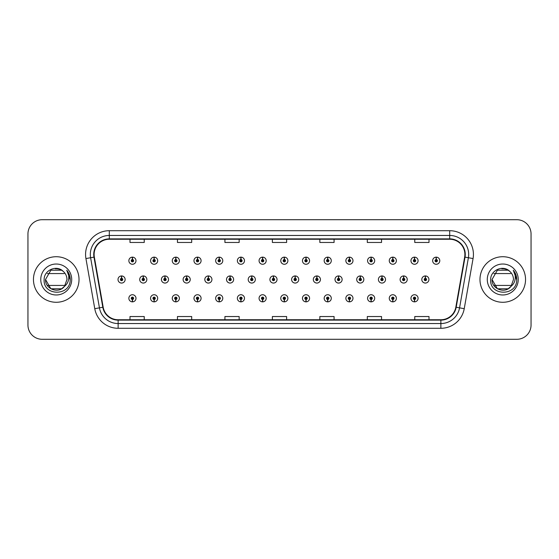 <?xml version="1.0" encoding="UTF-8"?>
<svg xmlns="http://www.w3.org/2000/svg" width="559" height="559" viewBox="0 0 559 559"><rect width="100%" height="100%" fill="white"/><g stroke="black" fill="none" stroke-linecap="round" stroke-linejoin="round"><path stroke-width="0.84" d="M262.569 299.477L262.464 301.853A3.557 3.557 0 0 0 262.779 301.853L262.674 299.477A1.188 1.188 0 0 0 263.806 298.296A1.188 1.188 0 0 0 262.625 297.108A1.188 1.188 0 0 0 261.437 298.296A1.188 1.188 0 0 0 262.569 299.477L262.604 298.772A0.475 0.475 0 0 1 262.15 298.296A0.475 0.475 0 0 1 262.625 297.821A0.475 0.475 0 0 1 263.1 298.296A0.475 0.475 0 0 1 262.646 298.772L262.674 299.477M219.17 299.477L219.065 301.853A3.557 3.557 0 0 0 219.38 301.853L219.275 299.477A1.188 1.188 0 0 0 220.407 298.296A1.188 1.188 0 0 0 219.226 297.108A1.188 1.188 0 0 0 218.038 298.296A1.188 1.188 0 0 0 219.17 299.477L219.205 298.772A0.475 0.475 0 0 1 218.751 298.296A0.475 0.475 0 0 1 219.226 297.821A0.475 0.475 0 0 1 219.701 298.296A0.475 0.475 0 0 1 219.247 298.772L219.275 299.477M197.474 299.477L197.369 301.853A3.557 3.557 0 0 0 197.676 301.853L197.572 299.477A1.188 1.188 0 0 0 198.711 298.296A1.188 1.188 0 0 0 197.523 297.108A1.188 1.188 0 0 0 196.335 298.296A1.188 1.188 0 0 0 197.474 299.477L197.502 298.772A0.475 0.475 0 0 1 197.047 298.296A0.475 0.475 0 0 1 197.523 297.821A0.475 0.475 0 0 1 197.998 298.296A0.475 0.475 0 0 1 197.544 298.772L197.572 299.477M175.771 299.477L175.666 301.853A3.557 3.557 0 0 0 175.98 301.853L175.875 299.477A1.188 1.188 0 0 0 177.007 298.296A1.188 1.188 0 0 0 175.826 297.108A1.188 1.188 0 0 0 174.639 298.296A1.188 1.188 0 0 0 175.771 299.477L175.805 298.772A0.475 0.475 0 0 1 175.351 298.296A0.475 0.475 0 0 1 175.826 297.821A0.475 0.475 0 0 1 176.295 298.296A0.475 0.475 0 0 1 175.847 298.772L175.875 299.477M154.074 299.477L153.97 301.853A3.557 3.557 0 0 0 154.277 301.853L154.172 299.477A1.188 1.188 0 0 0 155.311 298.296A1.188 1.188 0 0 0 154.123 297.108A1.188 1.188 0 0 0 152.935 298.296A1.188 1.188 0 0 0 154.074 299.477L154.102 298.772A0.475 0.475 0 0 1 153.648 298.296A0.475 0.475 0 0 1 154.123 297.821A0.475 0.475 0 0 1 154.598 298.296A0.475 0.475 0 0 1 154.144 298.772L154.172 299.477M240.873 299.477L240.768 301.853A3.557 3.557 0 0 0 241.076 301.853L240.978 299.477A1.188 1.188 0 0 0 242.11 298.296A1.188 1.188 0 0 0 240.922 297.108A1.188 1.188 0 0 0 239.734 298.296A1.188 1.188 0 0 0 240.873 299.477L240.901 298.772A0.475 0.475 0 0 1 240.447 298.296A0.475 0.475 0 0 1 240.922 297.821A0.475 0.475 0 0 1 241.397 298.296A0.475 0.475 0 0 1 240.943 298.772L240.978 299.477M284.272 299.477L284.168 301.853A3.557 3.557 0 0 0 284.475 301.853L284.377 299.477A1.188 1.188 0 0 0 285.509 298.296A1.188 1.188 0 0 0 284.321 297.108A1.188 1.188 0 0 0 283.133 298.296A1.188 1.188 0 0 0 284.272 299.477L284.3 298.772A0.475 0.475 0 0 1 283.846 298.296A0.475 0.475 0 0 1 284.321 297.821A0.475 0.475 0 0 1 284.797 298.296A0.475 0.475 0 0 1 284.342 298.772L284.377 299.477M305.969 299.477L305.864 301.853A3.557 3.557 0 0 0 306.178 301.853L306.073 299.477A1.188 1.188 0 0 0 307.205 298.296A1.188 1.188 0 0 0 306.025 297.108A1.188 1.188 0 0 0 304.837 298.296A1.188 1.188 0 0 0 305.969 299.477L306.004 298.772A0.475 0.475 0 0 1 305.549 298.296A0.475 0.475 0 0 1 306.025 297.821A0.475 0.475 0 0 1 306.5 298.296A0.475 0.475 0 0 1 306.046 298.772L306.073 299.477M327.672 299.477L327.567 301.853A3.557 3.557 0 0 0 327.874 301.853L327.777 299.477A1.188 1.188 0 0 0 328.909 298.296A1.188 1.188 0 0 0 327.721 297.108A1.188 1.188 0 0 0 326.533 298.296A1.188 1.188 0 0 0 327.672 299.477L327.7 298.772A0.475 0.475 0 0 1 327.246 298.296A0.475 0.475 0 0 1 327.721 297.821A0.475 0.475 0 0 1 328.196 298.296A0.475 0.475 0 0 1 327.742 298.772L327.777 299.477M349.368 299.477L349.263 301.853A3.557 3.557 0 0 0 349.578 301.853L349.473 299.477A1.188 1.188 0 0 0 350.605 298.296A1.188 1.188 0 0 0 349.424 297.108A1.188 1.188 0 0 0 348.236 298.296A1.188 1.188 0 0 0 349.368 299.477L349.403 298.772A0.475 0.475 0 0 1 348.949 298.296A0.475 0.475 0 0 1 349.424 297.821A0.475 0.475 0 0 1 349.899 298.296A0.475 0.475 0 0 1 349.445 298.772L349.473 299.477M371.071 299.477L370.966 301.853A3.557 3.557 0 0 0 371.274 301.853L371.176 299.477A1.188 1.188 0 0 0 372.308 298.296A1.188 1.188 0 0 0 371.12 297.108A1.188 1.188 0 0 0 369.932 298.296A1.188 1.188 0 0 0 371.071 299.477L371.099 298.772A0.475 0.475 0 0 1 370.645 298.296A0.475 0.475 0 0 1 371.12 297.821A0.475 0.475 0 0 1 371.595 298.296A0.475 0.475 0 0 1 371.141 298.772L371.176 299.477M392.767 299.477L392.663 301.853A3.557 3.557 0 0 0 392.977 301.853L392.872 299.477A1.188 1.188 0 0 0 394.004 298.296A1.188 1.188 0 0 0 392.823 297.108A1.188 1.188 0 0 0 391.635 298.296A1.188 1.188 0 0 0 392.767 299.477L392.802 298.772A0.475 0.475 0 0 1 392.348 298.296A0.475 0.475 0 0 1 392.823 297.821A0.475 0.475 0 0 1 393.298 298.296A0.475 0.475 0 0 1 392.844 298.772L392.872 299.477M414.471 299.477L414.366 301.853A3.557 3.557 0 0 0 414.673 301.853L414.575 299.477A1.188 1.188 0 0 0 415.707 298.296A1.188 1.188 0 0 0 414.519 297.108A1.188 1.188 0 0 0 413.332 298.296A1.188 1.188 0 0 0 414.471 299.477L414.499 298.772A0.475 0.475 0 0 1 414.044 298.296A0.475 0.475 0 0 1 414.519 297.821A0.475 0.475 0 0 1 414.995 298.296A0.475 0.475 0 0 1 414.54 298.772L414.575 299.477M132.371 299.477L132.266 301.853A3.557 3.557 0 0 0 132.581 301.853L132.476 299.477A1.188 1.188 0 0 0 133.608 298.296A1.188 1.188 0 0 0 132.427 297.108A1.188 1.188 0 0 0 131.239 298.296A1.188 1.188 0 0 0 132.371 299.477L132.406 298.772A0.475 0.475 0 0 1 131.952 298.296A0.475 0.475 0 0 1 132.427 297.821A0.475 0.475 0 0 1 132.895 298.296A0.475 0.475 0 0 1 132.448 298.772L132.476 299.477M273.526 278.312L273.63 275.943A3.557 3.557 0 0 0 273.316 275.943L273.421 278.312A1.188 1.188 0 0 0 272.289 279.5A1.188 1.188 0 0 0 273.47 280.688A1.188 1.188 0 0 0 274.658 279.5A1.188 1.188 0 0 0 273.526 278.312L273.491 279.025A0.475 0.475 0 0 1 273.945 279.5A0.475 0.475 0 0 1 273.47 279.975A0.475 0.475 0 0 1 272.995 279.5A0.475 0.475 0 0 1 273.449 279.025L273.421 278.312M208.423 278.312L208.528 275.943A3.557 3.557 0 0 0 208.221 275.943L208.318 278.312A1.188 1.188 0 0 0 207.186 279.5A1.188 1.188 0 0 0 208.374 280.688A1.188 1.188 0 0 0 209.562 279.5A1.188 1.188 0 0 0 208.423 278.312L208.395 279.025A0.475 0.475 0 0 1 208.849 279.5A0.475 0.475 0 0 1 208.374 279.975A0.475 0.475 0 0 1 207.899 279.5A0.475 0.475 0 0 1 208.353 279.025L208.318 278.312M186.727 278.312L186.832 275.943A3.557 3.557 0 0 0 186.517 275.943L186.622 278.312A1.188 1.188 0 0 0 185.49 279.5A1.188 1.188 0 0 0 186.671 280.688A1.188 1.188 0 0 0 187.859 279.5A1.188 1.188 0 0 0 186.727 278.312L186.692 279.025A0.475 0.475 0 0 1 187.146 279.5A0.475 0.475 0 0 1 186.671 279.975A0.475 0.475 0 0 1 186.196 279.5A0.475 0.475 0 0 1 186.65 279.025L186.622 278.312M165.024 278.312L165.129 275.943A3.557 3.557 0 0 0 164.821 275.943L164.919 278.312A1.188 1.188 0 0 0 163.787 279.5A1.188 1.188 0 0 0 164.975 280.688A1.188 1.188 0 0 0 166.163 279.5A1.188 1.188 0 0 0 165.024 278.312L164.996 279.025A0.475 0.475 0 0 1 165.45 279.5A0.475 0.475 0 0 1 164.975 279.975A0.475 0.475 0 0 1 164.5 279.5A0.475 0.475 0 0 1 164.954 279.025L164.919 278.312M230.126 278.312L230.231 275.943A3.557 3.557 0 0 0 229.917 275.943L230.022 278.312A1.188 1.188 0 0 0 228.89 279.5A1.188 1.188 0 0 0 230.07 280.688A1.188 1.188 0 0 0 231.258 279.5A1.188 1.188 0 0 0 230.126 278.312L230.091 279.025A0.475 0.475 0 0 1 230.546 279.5A0.475 0.475 0 0 1 230.07 279.975A0.475 0.475 0 0 1 229.595 279.5A0.475 0.475 0 0 1 230.049 279.025L230.022 278.312M251.823 278.312L251.927 275.943A3.557 3.557 0 0 0 251.62 275.943L251.718 278.312A1.188 1.188 0 0 0 250.586 279.5A1.188 1.188 0 0 0 251.774 280.688A1.188 1.188 0 0 0 252.961 279.5A1.188 1.188 0 0 0 251.823 278.312L251.795 279.025A0.475 0.475 0 0 1 252.249 279.5A0.475 0.475 0 0 1 251.774 279.975A0.475 0.475 0 0 1 251.298 279.5A0.475 0.475 0 0 1 251.753 279.025L251.718 278.312M143.328 278.312L143.432 275.943A3.557 3.557 0 0 0 143.118 275.943L143.223 278.312A1.188 1.188 0 0 0 142.084 279.5A1.188 1.188 0 0 0 143.272 280.688A1.188 1.188 0 0 0 144.46 279.5A1.188 1.188 0 0 0 143.328 278.312L143.293 279.025A0.475 0.475 0 0 1 143.747 279.5A0.475 0.475 0 0 1 143.272 279.975A0.475 0.475 0 0 1 142.797 279.5A0.475 0.475 0 0 1 143.251 279.025L143.223 278.312M295.222 278.312L295.327 275.943A3.557 3.557 0 0 0 295.019 275.943L295.117 278.312A1.188 1.188 0 0 0 293.985 279.5A1.188 1.188 0 0 0 295.173 280.688A1.188 1.188 0 0 0 296.361 279.5A1.188 1.188 0 0 0 295.222 278.312L295.194 279.025A0.475 0.475 0 0 1 295.648 279.5A0.475 0.475 0 0 1 295.173 279.975A0.475 0.475 0 0 1 294.698 279.5A0.475 0.475 0 0 1 295.152 279.025L295.117 278.312M316.925 278.312L317.03 275.943A3.557 3.557 0 0 0 316.715 275.943L316.82 278.312A1.188 1.188 0 0 0 315.688 279.5A1.188 1.188 0 0 0 316.869 280.688A1.188 1.188 0 0 0 318.057 279.5A1.188 1.188 0 0 0 316.925 278.312L316.89 279.025A0.475 0.475 0 0 1 317.344 279.5A0.475 0.475 0 0 1 316.869 279.975A0.475 0.475 0 0 1 316.394 279.5A0.475 0.475 0 0 1 316.848 279.025L316.82 278.312M338.621 278.312L338.726 275.943A3.557 3.557 0 0 0 338.419 275.943L338.516 278.312A1.188 1.188 0 0 0 337.384 279.5A1.188 1.188 0 0 0 338.572 280.688A1.188 1.188 0 0 0 339.76 279.5A1.188 1.188 0 0 0 338.621 278.312L338.593 279.025A0.475 0.475 0 0 1 339.047 279.5A0.475 0.475 0 0 1 338.572 279.975A0.475 0.475 0 0 1 338.097 279.5A0.475 0.475 0 0 1 338.551 279.025L338.516 278.312M360.324 278.312L360.429 275.943A3.557 3.557 0 0 0 360.115 275.943L360.22 278.312A1.188 1.188 0 0 0 359.088 279.5A1.188 1.188 0 0 0 360.269 280.688A1.188 1.188 0 0 0 361.456 279.5A1.188 1.188 0 0 0 360.324 278.312L360.289 279.025A0.475 0.475 0 0 1 360.744 279.5A0.475 0.475 0 0 1 360.269 279.975A0.475 0.475 0 0 1 359.793 279.5A0.475 0.475 0 0 1 360.248 279.025L360.22 278.312M382.021 278.312L382.125 275.943A3.557 3.557 0 0 0 381.818 275.943L381.916 278.312A1.188 1.188 0 0 0 380.784 279.5A1.188 1.188 0 0 0 381.972 280.688A1.188 1.188 0 0 0 383.16 279.5A1.188 1.188 0 0 0 382.021 278.312L381.993 279.025A0.475 0.475 0 0 1 382.447 279.5A0.475 0.475 0 0 1 381.972 279.975A0.475 0.475 0 0 1 381.497 279.5A0.475 0.475 0 0 1 381.951 279.025L381.916 278.312M403.724 278.312L403.829 275.943A3.557 3.557 0 0 0 403.514 275.943L403.619 278.312A1.188 1.188 0 0 0 402.487 279.5A1.188 1.188 0 0 0 403.668 280.688A1.188 1.188 0 0 0 404.856 279.5A1.188 1.188 0 0 0 403.724 278.312L403.689 279.025A0.475 0.475 0 0 1 404.143 279.5A0.475 0.475 0 0 1 403.668 279.975A0.475 0.475 0 0 1 403.193 279.5A0.475 0.475 0 0 1 403.647 279.025L403.619 278.312M425.42 278.312L425.525 275.943A3.557 3.557 0 0 0 425.217 275.943L425.322 278.312A1.188 1.188 0 0 0 424.183 279.5A1.188 1.188 0 0 0 425.371 280.688A1.188 1.188 0 0 0 426.559 279.5A1.188 1.188 0 0 0 425.42 278.312L425.392 279.025A0.475 0.475 0 0 1 425.846 279.5A0.475 0.475 0 0 1 425.371 279.975A0.475 0.475 0 0 1 424.896 279.5A0.475 0.475 0 0 1 425.35 279.025L425.322 278.312M121.624 278.312L121.729 275.943A3.557 3.557 0 0 0 121.422 275.943L121.52 278.312A1.188 1.188 0 0 0 120.388 279.5A1.188 1.188 0 0 0 121.576 280.688A1.188 1.188 0 0 0 122.763 279.5A1.188 1.188 0 0 0 121.624 278.312L121.596 279.025A0.475 0.475 0 0 1 122.051 279.5A0.475 0.475 0 0 1 121.576 279.975A0.475 0.475 0 0 1 121.1 279.5A0.475 0.475 0 0 1 121.555 279.025L121.52 278.312M284.377 259.523L284.475 257.147A3.557 3.557 0 0 0 284.168 257.147L284.272 259.523A1.188 1.188 0 0 0 283.133 260.704A1.188 1.188 0 0 0 284.321 261.892A1.188 1.188 0 0 0 285.509 260.704A1.188 1.188 0 0 0 284.377 259.523L284.342 260.228A0.475 0.475 0 0 1 284.797 260.704A0.475 0.475 0 0 1 284.321 261.179A0.475 0.475 0 0 1 283.846 260.704A0.475 0.475 0 0 1 284.3 260.228L284.272 259.523M262.674 259.523L262.779 257.147A3.557 3.557 0 0 0 262.464 257.147L262.569 259.523A1.188 1.188 0 0 0 261.437 260.704A1.188 1.188 0 0 0 262.625 261.892A1.188 1.188 0 0 0 263.806 260.704A1.188 1.188 0 0 0 262.674 259.523L262.646 260.228A0.475 0.475 0 0 1 263.1 260.704A0.475 0.475 0 0 1 262.625 261.179A0.475 0.475 0 0 1 262.15 260.704A0.475 0.475 0 0 1 262.604 260.228L262.569 259.523M219.275 259.523L219.38 257.147A3.557 3.557 0 0 0 219.065 257.147L219.17 259.523A1.188 1.188 0 0 0 218.038 260.704A1.188 1.188 0 0 0 219.226 261.892A1.188 1.188 0 0 0 220.407 260.704A1.188 1.188 0 0 0 219.275 259.523L219.247 260.228A0.475 0.475 0 0 1 219.701 260.704A0.475 0.475 0 0 1 219.226 261.179A0.475 0.475 0 0 1 218.751 260.704A0.475 0.475 0 0 1 219.205 260.228L219.17 259.523M197.572 259.523L197.676 257.147A3.557 3.557 0 0 0 197.369 257.147L197.474 259.523A1.188 1.188 0 0 0 196.335 260.704A1.188 1.188 0 0 0 197.523 261.892A1.188 1.188 0 0 0 198.711 260.704A1.188 1.188 0 0 0 197.572 259.523L197.544 260.228A0.475 0.475 0 0 1 197.998 260.704A0.475 0.475 0 0 1 197.523 261.179A0.475 0.475 0 0 1 197.047 260.704A0.475 0.475 0 0 1 197.502 260.228L197.474 259.523M175.875 259.523L175.98 257.147A3.557 3.557 0 0 0 175.666 257.147L175.771 259.523A1.188 1.188 0 0 0 174.639 260.704A1.188 1.188 0 0 0 175.826 261.892A1.188 1.188 0 0 0 177.007 260.704A1.188 1.188 0 0 0 175.875 259.523L175.847 260.228A0.475 0.475 0 0 1 176.295 260.704A0.475 0.475 0 0 1 175.826 261.179A0.475 0.475 0 0 1 175.351 260.704A0.475 0.475 0 0 1 175.805 260.228L175.771 259.523M154.172 259.523L154.277 257.147A3.557 3.557 0 0 0 153.97 257.147L154.074 259.523A1.188 1.188 0 0 0 152.935 260.704A1.188 1.188 0 0 0 154.123 261.892A1.188 1.188 0 0 0 155.311 260.704A1.188 1.188 0 0 0 154.172 259.523L154.144 260.228A0.475 0.475 0 0 1 154.598 260.704A0.475 0.475 0 0 1 154.123 261.179A0.475 0.475 0 0 1 153.648 260.704A0.475 0.475 0 0 1 154.102 260.228L154.074 259.523M240.978 259.523L241.076 257.147A3.557 3.557 0 0 0 240.768 257.147L240.873 259.523A1.188 1.188 0 0 0 239.734 260.704A1.188 1.188 0 0 0 240.922 261.892A1.188 1.188 0 0 0 242.11 260.704A1.188 1.188 0 0 0 240.978 259.523L240.943 260.228A0.475 0.475 0 0 1 241.397 260.704A0.475 0.475 0 0 1 240.922 261.179A0.475 0.475 0 0 1 240.447 260.704A0.475 0.475 0 0 1 240.901 260.228L240.873 259.523M306.073 259.523L306.178 257.147A3.557 3.557 0 0 0 305.864 257.147L305.969 259.523A1.188 1.188 0 0 0 304.837 260.704A1.188 1.188 0 0 0 306.025 261.892A1.188 1.188 0 0 0 307.205 260.704A1.188 1.188 0 0 0 306.073 259.523L306.046 260.228A0.475 0.475 0 0 1 306.5 260.704A0.475 0.475 0 0 1 306.025 261.179A0.475 0.475 0 0 1 305.549 260.704A0.475 0.475 0 0 1 306.004 260.228L305.969 259.523M327.777 259.523L327.874 257.147A3.557 3.557 0 0 0 327.567 257.147L327.672 259.523A1.188 1.188 0 0 0 326.533 260.704A1.188 1.188 0 0 0 327.721 261.892A1.188 1.188 0 0 0 328.909 260.704A1.188 1.188 0 0 0 327.777 259.523L327.742 260.228A0.475 0.475 0 0 1 328.196 260.704A0.475 0.475 0 0 1 327.721 261.179A0.475 0.475 0 0 1 327.246 260.704A0.475 0.475 0 0 1 327.7 260.228L327.672 259.523M349.473 259.523L349.578 257.147A3.557 3.557 0 0 0 349.263 257.147L349.368 259.523A1.188 1.188 0 0 0 348.236 260.704A1.188 1.188 0 0 0 349.424 261.892A1.188 1.188 0 0 0 350.605 260.704A1.188 1.188 0 0 0 349.473 259.523L349.445 260.228A0.475 0.475 0 0 1 349.899 260.704A0.475 0.475 0 0 1 349.424 261.179A0.475 0.475 0 0 1 348.949 260.704A0.475 0.475 0 0 1 349.403 260.228L349.368 259.523M371.176 259.523L371.274 257.147A3.557 3.557 0 0 0 370.966 257.147L371.071 259.523A1.188 1.188 0 0 0 369.932 260.704A1.188 1.188 0 0 0 371.12 261.892A1.188 1.188 0 0 0 372.308 260.704A1.188 1.188 0 0 0 371.176 259.523L371.141 260.228A0.475 0.475 0 0 1 371.595 260.704A0.475 0.475 0 0 1 371.12 261.179A0.475 0.475 0 0 1 370.645 260.704A0.475 0.475 0 0 1 371.099 260.228L371.071 259.523M392.872 259.523L392.977 257.147A3.557 3.557 0 0 0 392.663 257.147L392.767 259.523A1.188 1.188 0 0 0 391.635 260.704A1.188 1.188 0 0 0 392.823 261.892A1.188 1.188 0 0 0 394.004 260.704A1.188 1.188 0 0 0 392.872 259.523L392.844 260.228A0.475 0.475 0 0 1 393.298 260.704A0.475 0.475 0 0 1 392.823 261.179A0.475 0.475 0 0 1 392.348 260.704A0.475 0.475 0 0 1 392.802 260.228L392.767 259.523M414.575 259.523L414.673 257.147A3.557 3.557 0 0 0 414.366 257.147L414.471 259.523A1.188 1.188 0 0 0 413.332 260.704A1.188 1.188 0 0 0 414.519 261.892A1.188 1.188 0 0 0 415.707 260.704A1.188 1.188 0 0 0 414.575 259.523L414.54 260.228A0.475 0.475 0 0 1 414.995 260.704A0.475 0.475 0 0 1 414.519 261.179A0.475 0.475 0 0 1 414.044 260.704A0.475 0.475 0 0 1 414.499 260.228L414.471 259.523M436.272 259.523L436.376 257.147A3.557 3.557 0 0 0 436.062 257.147L436.167 259.523A1.188 1.188 0 0 0 435.035 260.704A1.188 1.188 0 0 0 436.223 261.892A1.188 1.188 0 0 0 437.404 260.704A1.188 1.188 0 0 0 436.272 259.523L436.244 260.228A0.475 0.475 0 0 1 436.698 260.704A0.475 0.475 0 0 1 436.223 261.179A0.475 0.475 0 0 1 435.747 260.704A0.475 0.475 0 0 1 436.202 260.228L436.167 259.523M132.476 259.523L132.581 257.147A3.557 3.557 0 0 0 132.266 257.147L132.371 259.523A1.188 1.188 0 0 0 131.239 260.704A1.188 1.188 0 0 0 132.427 261.892A1.188 1.188 0 0 0 133.608 260.704A1.188 1.188 0 0 0 132.476 259.523L132.448 260.228A0.475 0.475 0 0 1 132.895 260.704A0.475 0.475 0 0 1 132.427 261.179A0.475 0.475 0 0 1 131.952 260.704A0.475 0.475 0 0 1 132.406 260.228L132.371 259.523M33.456 279.5A22.779 22.779 0 0 0 56.235 302.279A22.779 22.779 0 0 0 79.022 279.5A22.779 22.779 0 0 0 56.235 256.721A22.779 22.779 0 0 0 33.456 279.5A22.779 22.779 0 0 0 56.235 302.279A22.779 22.779 0 0 0 79.022 279.5A22.779 22.779 0 0 0 56.235 256.721A22.779 22.779 0 0 0 33.456 279.5M479.978 279.5A22.779 22.779 0 0 0 502.765 302.279A22.779 22.779 0 0 0 525.544 279.5A22.779 22.779 0 0 0 502.765 256.721A22.779 22.779 0 0 0 479.978 279.5A22.779 22.779 0 0 0 502.765 302.279A22.779 22.779 0 0 0 525.544 279.5A22.779 22.779 0 0 0 502.765 256.721A22.779 22.779 0 0 0 479.978 279.5M94.115 254.443A15.191 15.191 0 0 1 109.298 239.252L449.702 239.252A15.191 15.191 0 0 1 464.655 257.077L455.823 307.198A15.191 15.191 0 0 1 440.862 319.748L118.138 319.748A15.191 15.191 0 0 1 103.177 307.198L94.345 257.077A15.191 15.191 0 0 1 94.115 254.443M93.73 254.443A15.568 15.568 0 0 0 93.968 257.14L102.807 307.261A15.568 15.568 0 0 0 118.138 320.125L440.862 320.125A15.568 15.568 0 0 0 456.193 307.261L465.032 257.14A15.568 15.568 0 0 0 449.702 238.875L109.298 238.875A15.568 15.568 0 0 0 93.73 254.443M85.932 258.558A23.73 23.73 0 0 1 109.298 230.706L449.702 230.706A23.73 23.73 0 0 1 473.068 258.558L464.236 308.68A23.73 23.73 0 0 1 440.862 328.294L118.138 328.294A23.73 23.73 0 0 1 94.764 308.68L85.932 258.558L90.607 257.734A18.985 18.985 0 0 1 109.298 235.458L449.702 235.458A18.985 18.985 0 0 1 468.393 257.734L459.561 307.855A18.985 18.985 0 0 1 440.862 323.542L118.138 323.542A18.985 18.985 0 0 1 99.439 307.855L90.607 257.734A18.985 18.985 0 0 1 90.313 254.443M531.05 233.935A14.241 14.241 0 0 0 516.809 219.701L42.191 219.701A14.241 14.241 0 0 0 27.95 233.935L27.95 325.065A14.241 14.241 0 0 0 42.191 339.299L516.809 339.299A14.241 14.241 0 0 0 531.05 325.065L531.05 233.935L531.05 325.065M456.193 307.261L459.561 307.855L468.393 257.734L473.068 258.558M272.38 239.252L272.38 242.466L286.62 242.466L286.62 239.252M224.921 239.252L224.921 242.466L239.154 242.466L239.154 239.252M177.455 239.252L177.455 242.466L191.695 242.466L191.695 239.252M129.995 239.252L129.995 242.466L144.236 242.466L144.236 239.252M319.846 239.252L319.846 242.466L334.079 242.466L334.079 239.252M367.305 239.252L367.305 242.466L381.545 242.466L381.545 239.252M414.764 239.252L414.764 242.466L429.005 242.466L429.005 239.252M286.62 319.748L286.62 316.534L272.38 316.534L272.38 319.748M239.154 319.748L239.154 316.534L224.921 316.534L224.921 319.748M191.695 319.748L191.695 316.534L177.455 316.534L177.455 319.748M144.236 319.748L144.236 316.534L129.995 316.534L129.995 319.748M334.079 319.748L334.079 316.534L319.846 316.534L319.846 319.748M381.545 319.748L381.545 316.534L367.305 316.534L367.305 319.748M429.005 319.748L429.005 316.534L414.764 316.534L414.764 319.748M27.95 233.935L27.95 325.065M516.809 219.701L42.191 219.701M42.191 339.299L516.809 339.299M135.984 260.704A3.557 3.557 0 0 0 132.581 257.147A3.557 3.557 0 0 1 135.984 260.704A3.557 3.557 0 0 1 132.427 264.267A3.557 3.557 0 0 1 128.863 260.704A3.557 3.557 0 0 1 132.266 257.147M125.132 279.5A3.557 3.557 0 0 0 121.729 275.943A3.557 3.557 0 0 1 125.132 279.5A3.557 3.557 0 0 1 121.576 283.057A3.557 3.557 0 0 1 118.012 279.5A3.557 3.557 0 0 1 121.422 275.943M128.863 298.296A3.557 3.557 0 0 0 132.266 301.853A3.557 3.557 0 0 1 128.863 298.296A3.557 3.557 0 0 1 132.427 294.733A3.557 3.557 0 0 1 135.984 298.296A3.557 3.557 0 0 1 132.581 301.853M61.602 288.793A10.733 10.733 0 0 0 65.179 285.432L47.298 285.432M64.369 286.501L61.602 288.793L50.876 288.793L45.51 279.5L50.876 270.207L61.602 270.207L63.279 271.408C56.669 264.477 44.014 270.186 44.126 279.5C42.917 296.06 69.77 296.494 70.203 280.304L70.231 279.5C70.189 275.978 69.016 272.89 66.717 270.228C68.471 273.099 69.085 276.195 68.568 279.5C68.079 282.281 66.724 284.566 64.502 286.348L61.602 288.793L50.876 288.793L45.51 279.5L50.876 288.793L61.602 288.793L64.502 286.348L61.602 288.793L50.876 288.793L45.51 279.5L50.876 288.793L61.602 288.793L64.502 286.348L62.447 288.248M45.51 279.5C44.958 289.024 58.45 294.034 64.257 286.627L62.964 287.857M62.419 288.269L64.502 286.348L66.968 279.5C66.905 276.272 65.676 273.575 63.279 271.408A10.733 10.733 0 0 0 55.313 268.809M40.765 279.5A15.477 15.477 0 0 0 56.235 294.977A15.477 15.477 0 0 0 71.713 279.5A15.477 15.477 0 0 0 56.235 264.023A15.477 15.477 0 0 0 40.765 279.5M47.298 273.568L64.159 273.568M66.821 270.346L70.224 279.905L66.821 270.346M508.124 288.793A10.733 10.733 0 0 0 511.702 285.432L493.821 285.432M510.891 286.501L508.683 288.451M492.032 279.5L497.398 270.207L508.124 270.207L509.808 271.408C503.191 264.477 490.536 270.186 490.648 279.5C489.439 296.06 516.299 296.494 516.733 280.304L516.754 279.5C516.712 275.978 515.545 272.89 513.239 270.228C514.993 273.099 515.608 276.195 515.091 279.5C514.608 282.281 513.253 284.566 511.024 286.348L508.124 288.793L497.398 288.793L492.032 279.5C491.487 289.024 504.973 294.034 510.786 286.627L508.655 288.465M501.835 268.809A10.733 10.733 0 0 1 509.808 271.408C512.205 273.575 513.428 276.272 513.49 279.5L511.024 286.348L508.613 288.493M487.287 279.5A15.477 15.477 0 0 0 502.765 294.977A15.477 15.477 0 0 0 518.235 279.5A15.477 15.477 0 0 0 502.765 264.023A15.477 15.477 0 0 0 487.287 279.5M493.821 273.568L510.681 273.568M513.344 270.346L516.747 279.905L513.344 270.346M157.68 260.704A3.557 3.557 0 0 0 154.277 257.147A3.557 3.557 0 0 1 157.68 260.704A3.557 3.557 0 0 1 154.123 264.267A3.557 3.557 0 0 1 150.567 260.704A3.557 3.557 0 0 1 153.97 257.147M179.383 260.704A3.557 3.557 0 0 0 175.98 257.147A3.557 3.557 0 0 1 179.383 260.704A3.557 3.557 0 0 1 175.826 264.267A3.557 3.557 0 0 1 172.263 260.704A3.557 3.557 0 0 1 175.666 257.147M201.086 260.704A3.557 3.557 0 0 0 197.676 257.147A3.557 3.557 0 0 1 201.086 260.704A3.557 3.557 0 0 1 197.523 264.267A3.557 3.557 0 0 1 193.966 260.704A3.557 3.557 0 0 1 197.369 257.147M222.782 260.704A3.557 3.557 0 0 0 219.38 257.147A3.557 3.557 0 0 1 222.782 260.704A3.557 3.557 0 0 1 219.226 264.267A3.557 3.557 0 0 1 215.662 260.704A3.557 3.557 0 0 1 219.065 257.147M150.567 298.296A3.557 3.557 0 0 0 153.97 301.853A3.557 3.557 0 0 1 150.567 298.296A3.557 3.557 0 0 1 154.123 294.733A3.557 3.557 0 0 1 157.68 298.296A3.557 3.557 0 0 1 154.277 301.853M172.263 298.296A3.557 3.557 0 0 0 175.666 301.853A3.557 3.557 0 0 1 172.263 298.296A3.557 3.557 0 0 1 175.826 294.733A3.557 3.557 0 0 1 179.383 298.296A3.557 3.557 0 0 1 175.98 301.853M193.966 298.296A3.557 3.557 0 0 0 197.369 301.853A3.557 3.557 0 0 1 193.966 298.296A3.557 3.557 0 0 1 197.523 294.733A3.557 3.557 0 0 1 201.086 298.296A3.557 3.557 0 0 1 197.676 301.853M215.662 298.296A3.557 3.557 0 0 0 219.065 301.853A3.557 3.557 0 0 1 215.662 298.296A3.557 3.557 0 0 1 219.226 294.733A3.557 3.557 0 0 1 222.782 298.296A3.557 3.557 0 0 1 219.38 301.853L219.296 299.952M146.835 279.5A3.557 3.557 0 0 0 143.432 275.943A3.557 3.557 0 0 1 146.835 279.5A3.557 3.557 0 0 1 143.272 283.057A3.557 3.557 0 0 1 139.715 279.5A3.557 3.557 0 0 1 143.118 275.943M168.532 279.5A3.557 3.557 0 0 0 165.129 275.943A3.557 3.557 0 0 1 168.532 279.5A3.557 3.557 0 0 1 164.975 283.057A3.557 3.557 0 0 1 161.411 279.5A3.557 3.557 0 0 1 164.821 275.943M190.235 279.5A3.557 3.557 0 0 0 186.832 275.943A3.557 3.557 0 0 1 190.235 279.5A3.557 3.557 0 0 1 186.671 283.057A3.557 3.557 0 0 1 183.114 279.5A3.557 3.557 0 0 1 186.517 275.943M211.931 279.5A3.557 3.557 0 0 0 208.528 275.943A3.557 3.557 0 0 1 211.931 279.5A3.557 3.557 0 0 1 208.374 283.057A3.557 3.557 0 0 1 204.811 279.5A3.557 3.557 0 0 1 208.221 275.943M244.486 260.704A3.557 3.557 0 0 0 241.076 257.147A3.557 3.557 0 0 1 244.486 260.704A3.557 3.557 0 0 1 240.922 264.267A3.557 3.557 0 0 1 237.365 260.704A3.557 3.557 0 0 1 240.768 257.147M266.182 260.704A3.557 3.557 0 0 0 262.779 257.147A3.557 3.557 0 0 1 266.182 260.704A3.557 3.557 0 0 1 262.625 264.267A3.557 3.557 0 0 1 259.062 260.704A3.557 3.557 0 0 1 262.464 257.147M287.885 260.704A3.557 3.557 0 0 0 284.475 257.147A3.557 3.557 0 0 1 287.885 260.704A3.557 3.557 0 0 1 284.321 264.267A3.557 3.557 0 0 1 280.765 260.704A3.557 3.557 0 0 1 284.168 257.147M309.581 260.704A3.557 3.557 0 0 0 306.178 257.147A3.557 3.557 0 0 1 309.581 260.704A3.557 3.557 0 0 1 306.025 264.267A3.557 3.557 0 0 1 302.461 260.704A3.557 3.557 0 0 1 305.864 257.147M233.634 279.5A3.557 3.557 0 0 0 230.231 275.943A3.557 3.557 0 0 1 233.634 279.5A3.557 3.557 0 0 1 230.07 283.057A3.557 3.557 0 0 1 226.514 279.5A3.557 3.557 0 0 1 229.917 275.943M255.33 279.5A3.557 3.557 0 0 0 251.927 275.943A3.557 3.557 0 0 1 255.33 279.5A3.557 3.557 0 0 1 251.774 283.057A3.557 3.557 0 0 1 248.21 279.5A3.557 3.557 0 0 1 251.62 275.943M277.033 279.5A3.557 3.557 0 0 0 273.63 275.943A3.557 3.557 0 0 1 277.033 279.5A3.557 3.557 0 0 1 273.47 283.057A3.557 3.557 0 0 1 269.913 279.5A3.557 3.557 0 0 1 273.316 275.943M298.73 279.5A3.557 3.557 0 0 0 295.327 275.943A3.557 3.557 0 0 1 298.73 279.5A3.557 3.557 0 0 1 295.173 283.057A3.557 3.557 0 0 1 291.609 279.5A3.557 3.557 0 0 1 295.019 275.943M237.365 298.296A3.557 3.557 0 0 0 240.768 301.853A3.557 3.557 0 0 1 237.365 298.296A3.557 3.557 0 0 1 240.922 294.733A3.557 3.557 0 0 1 244.486 298.296A3.557 3.557 0 0 1 241.076 301.853L240.992 299.952M259.062 298.296A3.557 3.557 0 0 0 262.464 301.853A3.557 3.557 0 0 1 259.062 298.296A3.557 3.557 0 0 1 262.625 294.733A3.557 3.557 0 0 1 266.182 298.296A3.557 3.557 0 0 1 262.779 301.853L262.695 299.952M280.765 298.296A3.557 3.557 0 0 0 284.168 301.853A3.557 3.557 0 0 1 280.765 298.296A3.557 3.557 0 0 1 284.321 294.733A3.557 3.557 0 0 1 287.885 298.296A3.557 3.557 0 0 1 284.475 301.853L284.391 299.952M331.284 260.704A3.557 3.557 0 0 0 327.874 257.147A3.557 3.557 0 0 1 331.284 260.704A3.557 3.557 0 0 1 327.721 264.267A3.557 3.557 0 0 1 324.164 260.704A3.557 3.557 0 0 1 327.567 257.147M352.981 260.704A3.557 3.557 0 0 0 349.578 257.147A3.557 3.557 0 0 1 352.981 260.704A3.557 3.557 0 0 1 349.424 264.267A3.557 3.557 0 0 1 345.86 260.704A3.557 3.557 0 0 1 349.263 257.147M374.684 260.704A3.557 3.557 0 0 0 371.274 257.147A3.557 3.557 0 0 1 374.684 260.704A3.557 3.557 0 0 1 371.12 264.267A3.557 3.557 0 0 1 367.563 260.704A3.557 3.557 0 0 1 370.966 257.147M396.38 260.704A3.557 3.557 0 0 0 392.977 257.147A3.557 3.557 0 0 1 396.38 260.704A3.557 3.557 0 0 1 392.823 264.267A3.557 3.557 0 0 1 389.26 260.704A3.557 3.557 0 0 1 392.663 257.147M418.083 260.704A3.557 3.557 0 0 0 414.673 257.147A3.557 3.557 0 0 1 418.083 260.704A3.557 3.557 0 0 1 414.519 264.267A3.557 3.557 0 0 1 410.963 260.704A3.557 3.557 0 0 1 414.366 257.147M439.779 260.704A3.557 3.557 0 0 0 436.376 257.147A3.557 3.557 0 0 1 439.779 260.704A3.557 3.557 0 0 1 436.223 264.267A3.557 3.557 0 0 1 432.659 260.704A3.557 3.557 0 0 1 436.062 257.147M320.433 279.5A3.557 3.557 0 0 0 317.03 275.943A3.557 3.557 0 0 1 320.433 279.5A3.557 3.557 0 0 1 316.869 283.057A3.557 3.557 0 0 1 313.313 279.5A3.557 3.557 0 0 1 316.715 275.943M342.129 279.5A3.557 3.557 0 0 0 338.726 275.943A3.557 3.557 0 0 1 342.129 279.5A3.557 3.557 0 0 1 338.572 283.057A3.557 3.557 0 0 1 335.009 279.5A3.557 3.557 0 0 1 338.419 275.943M363.832 279.5A3.557 3.557 0 0 0 360.429 275.943A3.557 3.557 0 0 1 363.832 279.5A3.557 3.557 0 0 1 360.269 283.057A3.557 3.557 0 0 1 356.712 279.5A3.557 3.557 0 0 1 360.115 275.943M385.528 279.5A3.557 3.557 0 0 0 382.125 275.943A3.557 3.557 0 0 1 385.528 279.5A3.557 3.557 0 0 1 381.972 283.057A3.557 3.557 0 0 1 378.408 279.5A3.557 3.557 0 0 1 381.818 275.943M407.231 279.5A3.557 3.557 0 0 0 403.829 275.943A3.557 3.557 0 0 1 407.231 279.5A3.557 3.557 0 0 1 403.668 283.057A3.557 3.557 0 0 1 400.111 279.5A3.557 3.557 0 0 1 403.514 275.943M428.928 279.5A3.557 3.557 0 0 0 425.525 275.943A3.557 3.557 0 0 1 428.928 279.5A3.557 3.557 0 0 1 425.371 283.057A3.557 3.557 0 0 1 421.807 279.5A3.557 3.557 0 0 1 425.217 275.943M302.461 298.296A3.557 3.557 0 0 0 305.864 301.853A3.557 3.557 0 0 1 302.461 298.296A3.557 3.557 0 0 1 306.025 294.733A3.557 3.557 0 0 1 309.581 298.296A3.557 3.557 0 0 1 306.178 301.853L306.094 299.952M324.164 298.296A3.557 3.557 0 0 0 327.567 301.853A3.557 3.557 0 0 1 324.164 298.296A3.557 3.557 0 0 1 327.721 294.733A3.557 3.557 0 0 1 331.284 298.296A3.557 3.557 0 0 1 327.874 301.853L327.798 299.952M345.86 298.296A3.557 3.557 0 0 0 349.263 301.853A3.557 3.557 0 0 1 345.86 298.296A3.557 3.557 0 0 1 349.424 294.733A3.557 3.557 0 0 1 352.981 298.296A3.557 3.557 0 0 1 349.578 301.853L349.494 299.952M367.563 298.296A3.557 3.557 0 0 0 370.966 301.853A3.557 3.557 0 0 1 367.563 298.296A3.557 3.557 0 0 1 371.12 294.733A3.557 3.557 0 0 1 374.684 298.296A3.557 3.557 0 0 1 371.274 301.853M389.26 298.296A3.557 3.557 0 0 0 392.663 301.853A3.557 3.557 0 0 1 389.26 298.296A3.557 3.557 0 0 1 392.823 294.733A3.557 3.557 0 0 1 396.38 298.296A3.557 3.557 0 0 1 392.977 301.853M410.963 298.296A3.557 3.557 0 0 0 414.366 301.853A3.557 3.557 0 0 1 410.963 298.296A3.557 3.557 0 0 1 414.519 294.733A3.557 3.557 0 0 1 418.083 298.296A3.557 3.557 0 0 1 414.673 301.853M449.702 230.706L449.702 238.875M90.607 257.734L93.968 257.14M118.138 328.294L118.138 320.125M440.862 320.125L440.862 328.294M94.764 308.68L102.807 307.261M465.032 257.14L468.393 257.734M109.298 230.706L109.298 238.875M459.561 307.855L464.236 308.68"/></g></svg>
